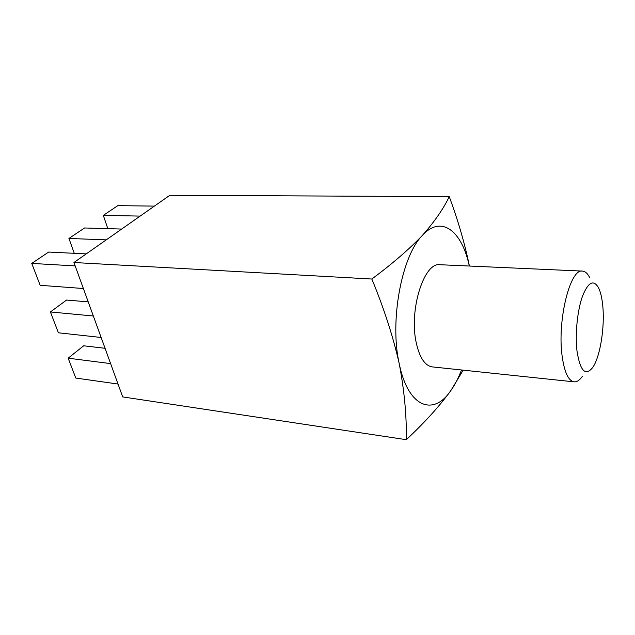 <?xml version="1.0" encoding="UTF-8"?>
<svg xmlns="http://www.w3.org/2000/svg" width="635" height="635" viewBox="0 0 635 635"><rect width="100%" height="100%" fill="white"/><g stroke="black" fill="none" stroke-linecap="round" stroke-linejoin="round"><path stroke-width="0.95" d="M576.969 350.822C580.128 370.999 585.383 376.547 592.733 367.467C600.234 356.87 604.988 326.7 602.718 305.387C601.98 298.013 600.639 292.259 598.694 288.107C593.685 279.178 588.28 281.876 582.486 296.204C577.398 310.34 575 333.915 576.969 350.822M582.493 376.182C579.723 380.19 576.929 382.079 574.111 381.849C568.373 380.833 564.372 372.173 562.11 355.878C557.125 320.461 570.206 268.208 582.422 271.097C585.248 271.296 587.724 273.582 589.859 277.955M582.422 271.097L439.944 264.716C424.132 261.906 408.869 309.69 416.187 342.471C419.513 357.584 424.878 365.728 432.276 366.895L574.111 381.849M406.305 439.69C406.717 416.068 404.368 390.755 399.24 363.768C408.13 407.773 433.681 416.679 451.064 390.255C439.499 406.186 424.585 422.656 406.305 439.69L122.698 396.915L73.938 262.509L169.799 195.31L449.239 196.62C458.049 220.393 464.772 243.538 469.424 266.041M73.938 262.509L371.84 279.027C384.008 308.443 393.144 336.693 399.24 363.768C389.453 320.937 401.677 255.913 422.442 235.339C441.428 214.416 462.026 231.148 469.313 266.033M461.518 369.975C458.47 377.865 454.985 384.627 451.064 390.255L463.185 370.149M371.84 279.027C392.422 263.708 409.289 249.15 422.442 235.339C434.657 221.496 443.587 208.59 449.239 196.62M154.4 206.105L117.808 205.653L103.314 215.376L140.144 216.098M103.314 215.376L107.831 228.656M121.65 229.06L84.542 227.973L68.921 238.458L106.243 239.863M68.921 238.458L74.279 253.309M105.061 348.29L83.661 345.789L68.167 358.188L110.617 363.609M68.167 358.188L75.795 378.055L118.031 384.048M88.217 301.871L66.572 300.053L50.403 311.96L93.345 316M50.403 311.96L58.412 332.796L101.14 337.479M86.233 253.889L48.649 252.063L31.75 263.406L75.176 265.922M31.75 263.406L40.164 285.305L83.376 288.52"/></g></svg>
